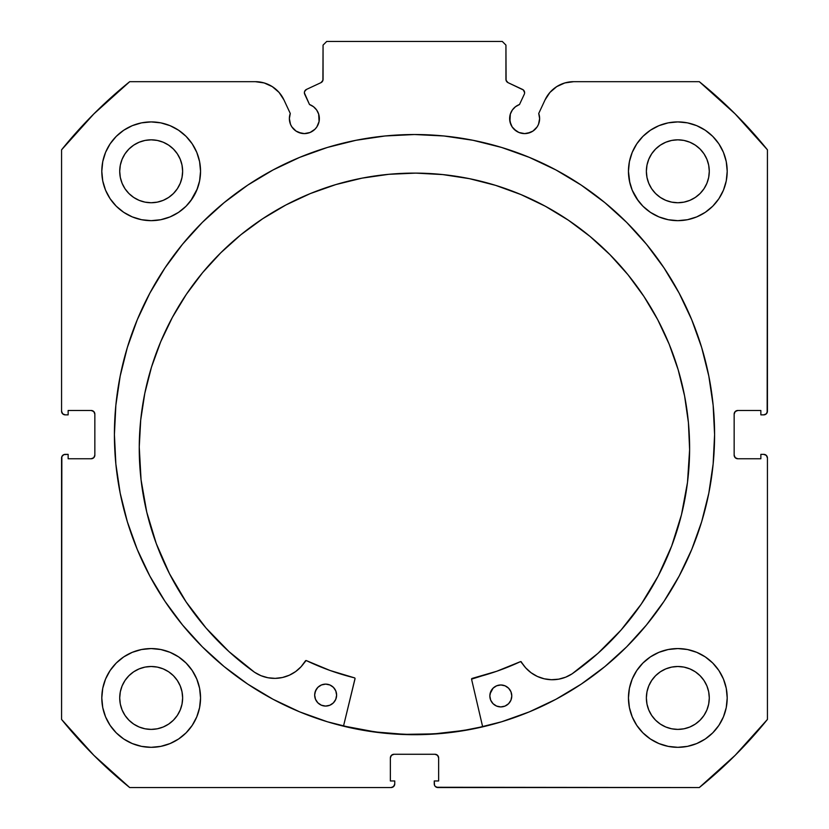 <?xml version="1.0" encoding="UTF-8"?>
<svg xmlns="http://www.w3.org/2000/svg" width="829" height="829" viewBox="0 0 829 829"><rect width="100%" height="100%" fill="white"/><g stroke="black" fill="none" stroke-linecap="round" stroke-linejoin="round"><path stroke-width="1.24" d="M322.491 81.315L323.061 79.356A3.658 3.658 0 0 1 320.958 82.662L306.492 89.408A3.658 3.658 0 0 0 304.72 94.268L309.507 104.516A14.995 14.995 0 0 1 319.362 118.609L318.668 114.101L316.657 110.008L313.497 106.713L309.507 104.516L304.388 92.879L304.606 91.47L306.492 89.408L320.958 82.662L322.916 80.372L323.061 45.108L326.719 41.45L502.281 41.45L505.939 45.108L506.084 80.372L508.042 82.662L523.368 89.978L524.622 92.724A3.658 3.658 0 0 1 524.28 94.268L519.493 104.516L515.503 106.713L512.343 110.008L510.332 114.101L509.918 121.531L512.167 126.941L514.021 129.21L518.892 132.464L524.633 133.604L530.363 132.464L532.964 131.075L537.099 126.941L538.487 124.35L539.627 118.609A14.995 14.995 0 0 1 524.633 133.604A14.995 14.995 0 0 1 509.638 118.609L510.778 124.35M556.705 86.63L549.928 92.444L545.047 99.915L538.726 113.48A14.995 14.995 0 0 1 539.627 118.609L538.726 113.48L545.047 99.915L549.928 92.444L556.705 86.63L564.839 82.941L573.678 81.677L699.303 81.677L735.178 113.936L767.436 149.821L767.436 411.205L766.359 413.795L763.778 414.863L760.856 414.863L760.856 410.479L737.81 410.479L735.219 411.547L734.152 414.137L734.152 455.1L735.219 457.681L737.81 458.758L760.856 458.758L760.856 454.365L763.778 454.365L766.359 455.432L767.436 458.022L767.436 719.417L735.178 755.292L699.303 787.55L437.909 787.55L435.318 786.483L434.531 785.291L434.251 780.97L438.634 780.97L438.634 757.924L437.567 755.343L434.976 754.266L394.024 754.266L391.433 755.343L390.366 757.924L390.366 780.97L394.749 780.97L394.749 783.892L393.682 786.483L391.091 787.55L129.697 787.55L93.822 755.292L61.564 719.417L61.564 458.022L61.843 456.624L63.823 454.644L68.144 454.365L68.144 458.758L91.19 458.758L93.781 457.681L94.848 455.1L94.848 414.137L93.781 411.547L91.19 410.479L68.144 410.479L68.144 414.863L65.222 414.863L62.641 413.795L61.564 411.205L61.564 149.821L93.822 113.936L129.697 81.677L255.322 81.677L264.161 82.941L272.295 86.63L279.072 92.444L283.953 99.915L290.274 113.48L289.373 118.609L290.513 124.35L291.901 126.941L296.036 131.075L298.637 132.464L304.367 133.604L310.108 132.464L314.979 129.21L316.833 126.941L319.082 121.531L319.362 118.609A14.995 14.995 0 0 1 304.367 133.604A14.995 14.995 0 0 1 290.274 113.48L283.953 99.915L279.072 92.444L272.295 86.63L264.161 82.941L255.322 81.677L129.697 81.677A453.515 453.515 0 0 0 61.564 149.821L61.564 411.205A3.658 3.658 0 0 0 65.222 414.863L68.144 414.863L68.144 410.479L91.19 410.479A3.658 3.658 0 0 1 94.848 414.137L93.781 411.547M114.412 434.614A300.088 300.088 0 0 1 414.5 134.526A300.088 300.088 0 0 1 714.588 434.614L713.137 405.205L708.816 376.076L701.666 347.506L691.738 319.776L679.148 293.155L664.008 267.902L646.465 244.244L626.693 222.421L604.869 202.649L581.222 185.105L555.958 169.966L529.337 157.375L501.607 147.448L473.048 140.298L443.909 135.977L414.5 134.526L385.091 135.977L355.952 140.298L327.393 147.448L299.663 157.375L273.042 169.966L247.778 185.105L224.131 202.649L202.307 222.421L182.535 244.244L164.992 267.902L149.852 293.155L137.262 319.776L127.334 347.506L120.184 376.076L115.863 405.205L114.412 434.614L115.863 464.033L120.184 493.162L127.334 521.721L137.262 549.451L149.852 576.072L164.992 601.336L182.535 624.983L202.307 646.807L224.131 666.589L247.778 684.132L273.042 699.272L299.663 711.862L327.393 721.779L355.952 728.94L385.091 733.261L414.5 734.701L443.909 733.261L473.048 728.94L501.607 721.779L529.337 711.862L555.958 699.272L581.222 684.132L604.869 666.589L626.693 646.807L646.465 624.983L664.008 601.336L679.148 576.072L691.738 549.451L701.666 521.721L708.816 493.162L713.137 464.033L714.588 434.614A300.088 300.088 0 0 1 414.5 734.701A300.088 300.088 0 0 1 114.412 434.614M628.455 697.945A49.377 49.377 0 0 1 677.832 648.568A49.377 49.377 0 0 1 727.199 697.945A49.377 49.377 0 0 1 677.832 747.323A49.377 49.377 0 0 1 628.455 697.945L629.408 707.572L632.216 716.836L636.776 725.375L642.921 732.857L650.402 739.002L658.931 743.561L668.195 746.369L677.832 747.323L687.459 746.369L696.723 743.561L705.261 739.002L712.743 732.857L718.878 725.375L723.448 716.836L726.256 707.572L727.199 697.945L726.256 688.308L723.448 679.055L718.878 670.516L712.743 663.034L705.261 656.889L696.723 652.33L687.459 649.521L677.832 648.568L668.195 649.521L658.931 652.33L650.402 656.889L642.921 663.034L636.776 670.516L632.216 679.055L629.408 688.308L628.455 697.945L629.408 707.572M200.545 697.945A49.377 49.377 0 0 1 151.168 747.323A49.377 49.377 0 0 1 101.801 697.945L102.744 707.572L105.552 716.836L110.122 725.375L116.257 732.857L123.739 739.002L132.277 743.561L141.541 746.369L151.168 747.323L160.805 746.369L170.069 743.561L178.598 739.002L186.079 732.857L192.224 725.375L196.784 716.836L199.592 707.572L200.545 697.945L199.592 688.308L196.784 679.055L192.224 670.516L186.079 663.034L178.598 656.889L170.069 652.33L160.805 649.521L151.168 648.568L141.541 649.521L132.277 652.33L123.739 656.889L116.257 663.034L110.122 670.516L105.552 679.055L102.744 688.308L101.801 697.945A49.377 49.377 0 0 1 151.168 648.568A49.377 49.377 0 0 1 200.545 697.945L199.592 707.572M723.448 190.183L726.256 180.919L727.199 171.282A49.377 49.377 0 0 1 677.832 220.659A49.377 49.377 0 0 1 628.455 171.282L629.408 180.919L632.216 190.183L636.776 198.722L642.921 206.203L650.402 212.338L658.931 216.897L668.195 219.716L677.832 220.659L687.459 219.716L696.723 216.897L705.261 212.338L712.743 206.203L718.878 198.722L723.448 190.183L726.256 180.919L727.199 171.282L726.256 161.655L723.448 152.391L718.878 143.852L712.743 136.37L705.261 130.236L696.723 125.666L687.459 122.858L677.832 121.915L668.195 122.858L658.931 125.666L650.402 130.236L642.921 136.37L636.776 143.852L632.216 152.391L629.408 161.655L628.455 171.282L629.843 182.929M200.545 171.282A49.377 49.377 0 0 1 151.168 220.659A49.377 49.377 0 0 1 101.801 171.282L102.744 180.919L105.552 190.183L110.122 198.722L116.257 206.203L123.739 212.338L132.277 216.897L141.541 219.716L151.168 220.659L160.805 219.716L170.069 216.897L178.598 212.338L186.079 206.203L192.224 198.722L196.784 190.183L199.592 180.919L200.545 171.282L199.592 161.655L196.784 152.391L192.224 143.852L186.079 136.37L178.598 130.236L170.069 125.666L160.805 122.858L151.168 121.915L141.541 122.858L132.277 125.666L123.739 130.236L116.257 136.37L110.122 143.852L105.552 152.391L102.744 161.655L101.801 171.282A49.377 49.377 0 0 1 151.168 121.915A49.377 49.377 0 0 1 200.545 171.282L199.592 180.919M182.017 177.427L182.629 171.282A31.45 31.45 0 0 1 151.168 202.742A31.45 31.45 0 0 1 119.718 171.282A31.45 31.45 0 0 1 151.168 139.832A31.45 31.45 0 0 1 182.629 171.282L182.017 177.427L180.225 183.323L177.323 188.763L173.416 193.53L168.65 197.437L163.209 200.349L157.303 202.131L151.168 202.742L145.034 202.131L139.137 200.349L133.697 197.437L128.93 193.53L125.013 188.763L122.112 183.323L120.319 177.427L119.718 171.282L120.319 165.147L122.112 159.251L125.013 153.811L128.93 149.044L133.697 145.137L139.137 142.225L145.034 140.433L151.168 139.832L157.303 140.433L163.209 142.225L168.65 145.137L173.416 149.044L177.323 153.811L180.225 159.251L182.017 165.147L182.629 171.282L182.017 165.147M708.681 177.427L709.282 171.282A31.45 31.45 0 0 1 677.832 202.742A31.45 31.45 0 0 1 646.371 171.282A31.45 31.45 0 0 1 677.832 139.832A31.45 31.45 0 0 1 709.282 171.282L708.681 177.427L706.888 183.323L703.987 188.763L700.07 193.53L695.303 197.437L689.863 200.349L683.966 202.131L677.832 202.742L671.697 202.131L665.791 200.349L660.35 197.437L655.584 193.53L651.677 188.763L648.775 183.323L646.983 177.427L646.371 171.282L646.983 165.147L648.775 159.251L651.677 153.811L655.584 149.044L660.35 145.137L665.791 142.225L671.697 140.433L677.832 139.832L683.966 140.433L689.863 142.225L695.303 145.137L700.07 149.044L703.987 153.811L706.888 159.251L708.681 165.147L709.282 171.282L708.681 165.147M182.017 704.08L182.629 697.945A31.45 31.45 0 0 1 151.168 729.396A31.45 31.45 0 0 1 119.718 697.945A31.45 31.45 0 0 1 151.168 666.495A31.45 31.45 0 0 1 182.629 697.945L182.017 704.08L180.225 709.976L177.323 715.417L173.416 720.183L168.65 724.1L163.209 727.002L157.303 728.795L151.168 729.396L145.034 728.795L139.137 727.002L133.697 724.1L128.93 720.183L125.013 715.417L122.112 709.976L120.319 704.08L119.718 697.945L120.319 691.811L122.112 685.904L125.013 680.474L128.93 675.708L133.697 671.791L139.137 668.889L145.034 667.096L151.168 666.495L157.303 667.096L163.209 668.889L168.65 671.791L173.416 675.708L177.323 680.474L180.225 685.904L182.017 691.811L182.629 697.945L182.017 691.811M708.681 704.08L709.282 697.945A31.45 31.45 0 0 1 677.832 729.396A31.45 31.45 0 0 1 646.371 697.945A31.45 31.45 0 0 1 677.832 666.495A31.45 31.45 0 0 1 709.282 697.945L708.681 704.08L706.888 709.976L703.987 715.417L700.07 720.183L695.303 724.1L689.863 727.002L683.966 728.795L677.832 729.396L671.697 728.795L665.791 727.002L660.35 724.1L655.584 720.183L651.677 715.417L648.775 709.976L646.983 704.08L646.371 697.945L646.983 691.811L648.775 685.904L651.677 680.474L655.584 675.708L660.35 671.791L665.791 668.889L671.697 667.096L677.832 666.495L683.966 667.096L689.863 668.889L695.303 671.791L700.07 675.708L703.987 680.474L706.888 685.904L708.681 691.811L709.282 697.945L708.681 691.811M323.061 79.356L323.061 45.108L326.719 41.45L502.281 41.45L505.939 45.108L505.939 79.356A3.658 3.658 0 0 0 508.042 82.662L522.508 89.408A3.658 3.658 0 0 1 524.28 94.268L519.493 104.516A14.995 14.995 0 0 0 509.638 118.609M522.508 89.408L523.368 89.978M512.167 126.941L516.301 131.075M518.892 132.464L524.633 133.604M527.555 133.314L532.964 131.075L537.099 126.941L538.487 124.35M539.337 121.531L539.627 118.609M545.047 99.915A31.585 31.585 0 0 1 573.678 81.677L699.303 81.677A453.515 453.515 0 0 1 767.436 149.821L767.157 412.604M735.219 411.547L734.152 414.137A3.658 3.658 0 0 1 737.81 410.479L760.856 410.479L760.856 414.863L763.778 414.863A3.658 3.658 0 0 0 767.436 411.205M734.152 455.1L735.219 457.681L737.81 458.758A3.658 3.658 0 0 1 734.152 455.1L734.152 414.137M737.81 458.758L760.856 458.758L760.856 454.365L763.778 454.365A3.658 3.658 0 0 1 767.436 458.022L767.436 719.417A453.515 453.515 0 0 1 699.303 787.55L436.51 787.27M438.634 757.924L437.567 755.343L434.976 754.266A3.658 3.658 0 0 1 438.634 757.924L438.634 780.97L434.251 780.97L434.251 783.892A3.658 3.658 0 0 0 437.909 787.55M394.024 754.266L391.433 755.343L390.366 757.924A3.658 3.658 0 0 1 394.024 754.266L434.976 754.266M394.469 785.291L392.49 787.27M390.366 757.924L390.366 780.97L394.749 780.97L394.749 783.892A3.658 3.658 0 0 1 391.091 787.55L129.697 787.55L93.822 755.292M129.697 787.55A453.515 453.515 0 0 1 61.564 719.417L61.843 456.624M91.19 458.758L93.781 457.681L94.848 455.1A3.658 3.658 0 0 1 91.19 458.758L68.144 458.758L68.144 454.365L65.222 454.365A3.658 3.658 0 0 0 61.564 458.022M92.589 410.759L91.19 410.479M291.901 126.941L296.036 131.075L301.445 133.314M304.367 133.604L310.108 132.464L314.979 129.21L316.833 126.941L319.082 121.531L318.668 114.101M304.606 91.47L305.341 90.257M505.939 79.356L506.509 81.315M102.744 707.572L105.552 716.836M132.277 652.33L123.739 656.889M102.744 180.919L105.552 190.183M132.277 216.897L141.541 219.716M190.701 200.867L197.385 188.68M132.277 125.666L123.739 130.236M632.216 190.183L638.299 200.867M687.459 219.716L696.723 216.897M709.147 209.457L712.743 206.203M705.261 130.236L696.723 125.666L687.459 122.858M709.147 736.111L712.743 732.857M723.448 716.836L726.256 707.572M705.261 656.889L696.723 652.33L687.459 649.521M170.069 216.897L178.598 212.338M628.455 171.282A49.377 49.377 0 0 1 677.832 121.915A49.377 49.377 0 0 1 727.199 171.282M199.592 688.308L196.784 679.055M636.776 725.375L638.631 727.966M178.598 130.236L180.256 131.386M180.225 159.251L177.323 153.811L173.416 149.044L168.65 145.137L163.209 142.225M157.303 140.433L151.168 139.832L145.034 140.433M139.137 142.225L133.697 145.137L128.93 149.044L125.013 153.811L122.112 159.251M120.319 165.147L119.718 171.282L120.319 177.427M122.112 183.323L125.013 188.763L128.93 193.53L133.697 197.437L139.137 200.349M145.034 202.131L151.168 202.742L157.303 202.131M163.209 200.349L168.65 197.437L173.416 193.53L177.323 188.763L180.225 183.323M706.888 159.251L703.987 153.811L700.07 149.044L695.303 145.137L689.863 142.225M683.966 140.433L677.832 139.832L671.697 140.433M665.791 142.225L660.35 145.137L655.584 149.044L651.677 153.811L648.775 159.251M646.983 165.147L646.371 171.282L646.983 177.427M648.775 183.323L651.677 188.763L655.584 193.53L660.35 197.437L665.791 200.349M671.697 202.131L677.832 202.742L683.966 202.131M689.863 200.349L695.303 197.437L700.07 193.53L703.987 188.763L706.888 183.323M192.224 725.375L190.369 727.966M178.598 656.889L179.82 657.729M180.225 685.904L177.323 680.474L173.416 675.708L168.65 671.791L163.209 668.889M157.303 667.096L151.168 666.495L145.034 667.096M139.137 668.889L133.697 671.791L128.93 675.708L125.013 680.474L122.112 685.904M120.319 691.811L119.718 697.945L120.319 704.08M122.112 709.976L125.013 715.417L128.93 720.183L133.697 724.1L139.137 727.002M145.034 728.795L151.168 729.396L157.303 728.795M163.209 727.002L168.65 724.1L173.416 720.183L177.323 715.417L180.225 709.976M706.888 685.904L703.987 680.474L700.07 675.708L695.303 671.791L689.863 668.889M683.966 667.096L677.832 666.495L671.697 667.096M665.791 668.889L660.35 671.791L655.584 675.708L651.677 680.474L648.775 685.904M646.983 691.811L646.371 697.945L646.983 704.08M648.775 709.976L651.677 715.417L655.584 720.183L660.35 724.1L665.791 727.002M671.697 728.795L677.832 729.396L683.966 728.795M689.863 727.002L695.303 724.1L700.07 720.183L703.987 715.417L706.888 709.976M94.848 414.137L94.848 455.1M115.863 464.033L120.184 493.162M224.131 666.589L227.954 669.666M255.322 81.677A31.585 31.585 0 0 1 283.953 99.915M482.633 726.681A299.901 299.901 0 0 1 343.527 725.997L375.402 731.955L404.739 734.359L434.168 733.872L463.401 730.504L482.633 726.681L463.401 730.504M471.566 679.138A0.736 0.736 0 0 1 472.126 678.423L496.706 671.272L520.415 661.656A250.524 250.524 0 0 1 472.126 678.423L471.566 679.138A0.736 0.736 0 0 0 471.587 679.303L482.675 726.857L471.587 679.303A0.736 0.736 0 0 1 471.566 679.138L496.706 671.272L520.674 661.583L525.648 667.822L531.047 672.713L537.306 676.423L544.197 678.785L551.42 679.707L558.673 679.169L565.679 677.169L572.134 673.811L597.885 653.407L621.025 630.081L641.221 604.165L658.174 576.031L671.656 546.073L681.479 514.726L687.49 482.426L689.614 449.639A275.187 275.187 0 0 1 572.134 673.811L597.885 653.407M511.783 695.997A10.974 10.974 0 0 1 500.757 706.919A10.974 10.974 0 0 1 489.846 695.894L490.654 700.09L493.017 703.666L496.571 706.059L500.757 706.919L504.965 706.101L508.54 703.738L510.933 700.194L511.783 695.997L510.975 691.8L508.612 688.225L505.068 685.832L500.871 684.972L496.664 685.79L493.1 688.153L490.695 691.697L489.846 695.894A10.974 10.974 0 0 1 500.871 684.972A10.974 10.974 0 0 1 511.783 695.997M336.615 695.148A10.974 10.974 0 0 1 325.59 706.07A10.974 10.974 0 0 1 314.668 695.044L315.486 699.241L317.849 702.816L321.393 705.21L325.59 706.07L329.797 705.251L333.362 702.888L335.755 699.344L336.615 695.148L335.797 690.94L333.445 687.376L329.89 684.972L325.693 684.122L321.497 684.941L317.921 687.293L315.528 690.847L314.668 695.044A10.974 10.974 0 0 1 325.693 684.122A10.974 10.974 0 0 1 336.615 695.148M139.251 446.955A275.187 275.187 0 0 1 415.775 173.116A275.187 275.187 0 0 1 689.614 449.639L688.422 422.655L684.588 395.93L678.153 369.703L669.179 344.232L657.749 319.756L643.978 296.533L627.999 274.762L609.957 254.669L590.041 236.431L568.425 220.234L545.337 206.245L520.975 194.577L495.597 185.354L469.432 178.67L442.738 174.577L415.775 173.116L388.791 174.308L362.066 178.142L335.838 184.577L310.367 193.551L285.891 204.981L262.669 218.752L240.897 234.731L220.804 252.772L202.566 272.689L186.37 294.305L172.38 317.393L160.712 341.755L151.489 367.133L144.806 393.298L140.712 419.992L139.251 446.955L141.054 479.763L146.754 512.115L156.267 543.565L169.458 573.647L186.142 601.947L206.079 628.061L228.991 651.615L254.544 672.267A275.187 275.187 0 0 1 139.251 446.955L140.712 419.992M186.142 601.947L206.079 628.061L228.991 651.615L254.544 672.267L260.969 675.687L267.954 677.749L275.207 678.371L282.43 677.511L289.342 675.21L295.642 671.573L301.082 666.734L306.119 660.537L329.994 670.464L354.501 677.853A0.736 0.736 0 0 1 355.04 678.733L343.486 726.173L355.05 678.454M282.43 677.511L289.342 675.21L295.642 671.573L301.082 666.734L305.435 660.9A0.736 0.736 0 0 1 306.378 660.609A250.524 250.524 0 0 0 354.501 677.853L354.76 677.977M681.479 514.726L687.49 482.426M627.999 274.762L609.957 254.669L590.041 236.431M568.425 220.234L545.337 206.245M495.597 185.354L469.432 178.67L442.738 174.577L415.775 173.116L388.791 174.308M362.066 178.142L335.838 184.577M285.891 204.981L262.669 218.752L240.897 234.731M146.754 512.115L156.267 543.565L169.458 573.647M267.954 677.749L275.207 678.371M254.544 672.267L254.555 672.246A35.927 35.927 0 0 0 305.435 660.9L305.849 660.568M306.378 660.609L329.994 670.464M520.944 661.615L525.648 667.822L531.047 672.713L537.306 676.423L544.197 678.785M558.673 679.169L565.679 677.169M336.419 693.003L335.797 690.94M327.838 684.339L325.693 684.122M316.554 688.951L314.896 692.899M319.507 704.184L321.393 705.21M329.797 705.251L331.693 704.246M333.362 702.888L335.755 699.344M500.871 684.972L496.664 685.79M493.1 688.153L490.063 693.749M494.675 705.044L496.571 706.059M504.965 706.101L506.871 705.096M509.908 702.09L510.933 700.194M572.124 673.801L572.134 673.811A35.927 35.927 0 0 1 521.358 661.946A0.736 0.736 0 0 0 520.415 661.656"/></g></svg>
